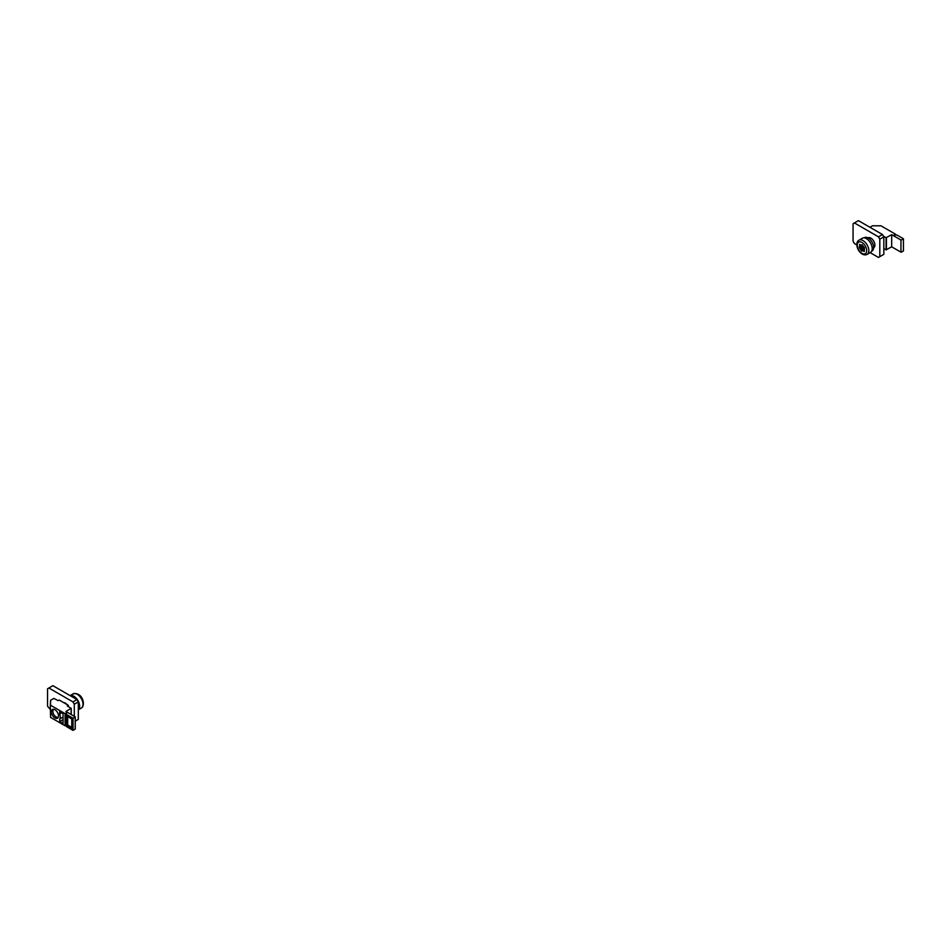 <?xml version="1.0" encoding="UTF-8"?>
<svg xmlns="http://www.w3.org/2000/svg" width="951" height="951" viewBox="0 0 951 951"><rect width="100%" height="100%" fill="white"/><g stroke="black" fill="none" stroke-linecap="round" stroke-linejoin="round"><path stroke-width="1.43" d="M873.648 247.712A5.67 3.281 -120 0 0 873.731 247.676A5.67 3.281 -120 0 0 874.599 243.123A5.67 3.281 -120 0 0 870.89 238.13A5.67 3.281 -120 0 0 868.049 237.845A5.67 3.281 -120 0 0 867.978 237.893M870.165 252.645L878.474 257.436L879.806 256.663L879.806 239.153L878.474 236.847L882.48 234.528L858.408 220.632L853.059 223.711L853.059 241.221L854.402 243.527L856.815 244.93M878.474 236.847L854.402 222.938M879.806 256.663L883.824 254.345L883.824 236.847L879.806 239.153M882.48 234.528L883.824 236.847M886.07 237.702L891.681 234.671L891.681 246.82L886.07 249.851L886.07 237.702L883.443 236.193M895.521 235.028L895.521 234.208L880.995 225.815L872.59 225.779L869.915 227.265M900.954 240.021L900.954 252.17L900.954 240.021L891.681 234.671M901.31 252.17L903.45 250.933L903.45 238.784L901.31 240.021M903.45 238.784L896.948 235.028L894.095 235.028L895.521 234.208M900.954 252.17L891.681 246.82M883.824 248.556L886.07 249.851M859.645 244.312L861.428 245.215L862.105 244.669L864.495 247.819L864.281 251.528L862.533 250.6L861.844 251.147L859.466 247.997L859.645 244.312M870.878 252.193A8.19 4.731 -120 0 0 870.343 242.66A8.19 4.731 -120 0 0 862.331 238.237L858.943 240.187A8.19 4.731 60 0 1 866.955 244.609A8.19 4.731 60 0 1 867.49 254.155A8.19 4.731 60 0 1 867.146 254.392L870.534 252.431A8.19 4.731 -120 0 0 870.878 252.193M859.193 246.998L859.823 246.499M861.107 250.541L863.52 249.15L863.175 247.89L860.774 249.269M860.429 248.746L862.842 247.355L861.868 246.606L859.466 247.997M861.606 245.608L861.868 246.606M863.52 249.15L863.995 249.756M871.698 251.183L872.067 250.969A7.691 4.446 -120 0 0 873.244 244.799A7.691 4.446 -120 0 0 868.215 238.023A7.691 4.446 -120 0 0 864.376 237.643L864.007 237.857M67.069 704.596A5.67 3.281 -120 0 0 65.381 703.181A5.67 3.281 -120 0 0 63.693 702.634M74.297 716.281L74.297 704.215L72.954 701.897L76.972 699.579L52.899 685.683L47.55 688.774L47.55 706.272L50.32 709.41M72.954 701.897L48.881 688.001M75.248 721.167L78.303 719.396L78.303 701.897L74.297 704.215M76.972 699.579L78.303 701.897A7.691 4.446 -120 0 0 76.983 699.603A7.691 4.446 -120 0 0 73.845 696.643A7.691 4.446 -120 0 0 70.731 695.977M54.932 709.731A5.04 2.912 -120 0 0 52.412 709.482A5.04 2.912 -120 0 0 51.639 713.523A5.04 2.912 -120 0 0 54.932 717.969A5.04 2.912 -120 0 0 57.452 718.219A5.04 2.912 -120 0 0 58.225 714.177A5.04 2.912 -120 0 0 54.932 709.731M50.32 705.856L50.569 700.305L50.569 705.262L65.096 713.642L65.096 725.791L50.569 717.411L50.32 705.856M71.159 714.463L71.159 708.388L65.892 711.431L75.248 716.888L73.025 718.231L73.025 730.368L75.165 729.132L75.165 716.995M59.675 714.118A6.17 3.554 60 0 1 59.675 719.063L59.675 721.631L63.063 723.592L63.063 713.5L59.675 711.55L59.675 714.118L61.91 712.834M73.025 730.368L66.522 726.612L66.522 712.822L65.096 713.642M65.096 725.791L66.522 724.971M71.159 708.388L67.319 705.975L68.21 705.25L59.295 700.102L58.047 700.625L53.862 698.403L50.569 700.305M66.522 714.463L73.025 718.231M71.777 718.944L66.962 716.162L66.962 725.435L71.777 728.216L71.777 718.944M67.676 716.578L67.676 725.019L71.777 727.384M67.676 725.019L66.962 725.435M63.063 719.681L59.675 721.631M63.063 717.102L59.675 719.063M58.344 717.03A4.458 2.58 60 0 1 56.014 716.864A4.458 2.58 60 0 1 52.864 711.396A4.458 2.58 60 0 1 53.601 709.494A4.458 2.58 60 0 1 53.886 709.303M70.148 695.645A8.19 4.731 60 0 1 77.946 700.566A8.19 4.731 60 0 1 78.303 709.779L81.334 708.067A8.19 4.731 -120 0 0 81.679 707.829A8.19 4.731 -120 0 0 81.156 698.296A8.19 4.731 -120 0 0 73.144 693.873C82.059 691.71 85.721 704.394 81.81 707.746L81.334 708.067A8.19 4.731 -120 0 1 80.954 708.245M58.094 717.589A5.04 2.912 60 0 1 56.43 717.102A5.04 2.912 60 0 1 56.216 716.971M52.876 711.17A5.04 2.912 60 0 1 52.864 710.92A5.04 2.912 60 0 1 53.28 709.244M78.303 709.101A7.691 4.446 -120 0 0 78.303 701.909M886.427 237.702L886.427 249.851M858.598 240.425A8.19 4.731 60 0 1 858.943 240.187L858.48 240.52C853.653 244.276 860.227 257.448 867.146 254.392M865.6 253.501A6.681 3.863 -120 0 0 865.006 245.477A6.681 3.863 -120 0 0 858.349 242.315A6.681 3.863 -120 0 0 858.943 250.339A6.681 3.863 -120 0 0 865.6 253.501M859.906 246.036L861.273 245.239M864.102 250.006L862.914 250.684M68.21 706.486L68.21 705.464M872.566 225.779L880.84 225.779M869.666 237.643L868.596 238.261M874.718 246.38L873.636 246.998M75.248 729.037L75.248 716.888M68.294 705.357L68.294 706.534M71.23 714.51L71.23 708.293M70.112 695.621L73.144 693.873"/></g></svg>
